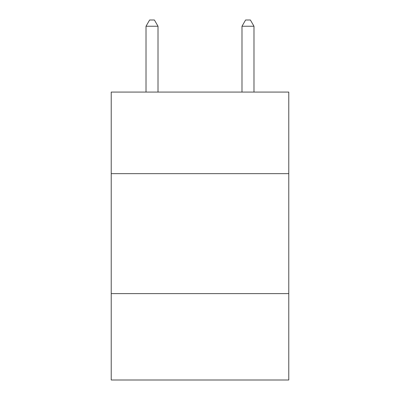 <?xml version="1.0" encoding="UTF-8"?>
<svg xmlns="http://www.w3.org/2000/svg" width="400" height="400" viewBox="0 0 400 400"><rect width="100%" height="100%" fill="white"/><g stroke="black" fill="none" stroke-linecap="round" stroke-linejoin="round"><path stroke-width="0.6" d="M288.775 173.655L288.775 92.075L111.225 92.075L111.225 173.655L288.775 173.655L288.775 380L111.225 380L111.225 173.655M288.775 293.625L111.225 293.625M158.01 92.075L158.01 26.24L146.015 26.24L146.015 92.075M146.015 26.24L149.615 20L154.41 20L158.01 26.24M253.985 92.075L253.985 26.24L241.99 26.24L241.99 92.075M241.99 26.24L245.59 20L250.385 20L253.985 26.24"/></g></svg>
